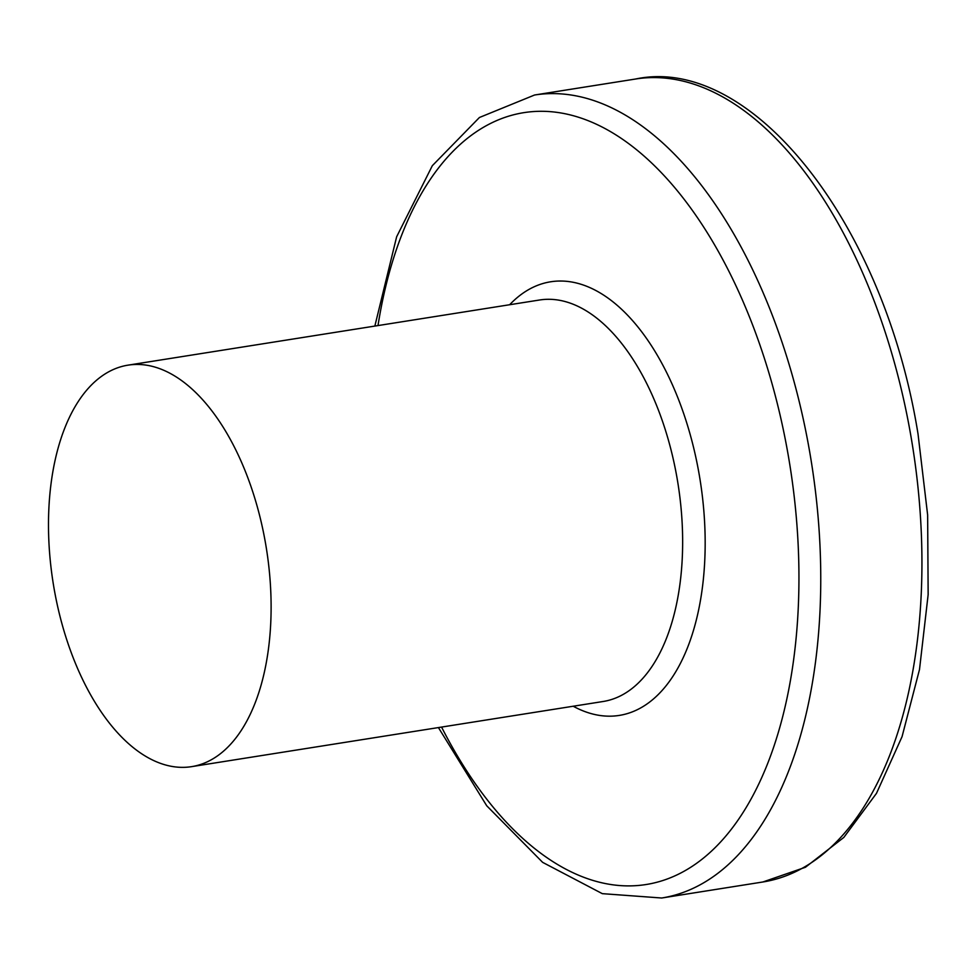 <?xml version="1.0" encoding="UTF-8"?>
<svg xmlns="http://www.w3.org/2000/svg" width="977" height="977" viewBox="0 0 977 977"><rect width="100%" height="100%" fill="white"/><g stroke="black" fill="none" stroke-linecap="round" stroke-linejoin="round"><path stroke-width="1.47" d="M54.114 588.74A203.253 108.007 -99 0 0 191.577 766.652A203.253 108.007 -99 0 0 265.488 543.065A203.253 108.007 81 0 0 128.011 365.154A203.253 108.007 81 0 0 54.114 588.74M191.577 766.652L603.127 701.498A203.253 108.007 -99 0 0 677.024 477.912A203.253 108.007 -99 0 0 539.56 300L128.011 365.154M573.218 706.237A219.507 116.642 -99 0 0 699.092 473.93A219.507 116.642 -99 0 0 509.652 304.739M378.001 325.573A390.751 207.649 81 0 1 578.335 117.191A390.751 207.649 81 0 1 788.134 454.696A390.751 207.649 81 0 1 701.852 859.369A390.751 207.649 81 0 1 441.567 727.083M534.566 95.013A406.505 216.015 81 0 1 809.506 450.837A406.505 216.015 81 0 1 661.698 898.01L762.878 881.987A406.505 216.015 81 0 0 910.686 434.814A406.505 216.015 81 0 0 635.746 78.99L534.566 95.013L479.426 117.496L432.322 165.699L396.638 236.788L374.85 326.074M635.746 78.99C750.238 54.663 883.843 221.107 918.014 433.873L927.637 514.977L928.15 594.602L919.504 669.501L902.064 736.634L876.491 793.336L843.835 837.411L805.427 867.271L762.878 881.987M438.417 727.572L486.729 805.769L542.626 862.349L602.308 893.65L661.698 898.01"/></g></svg>
